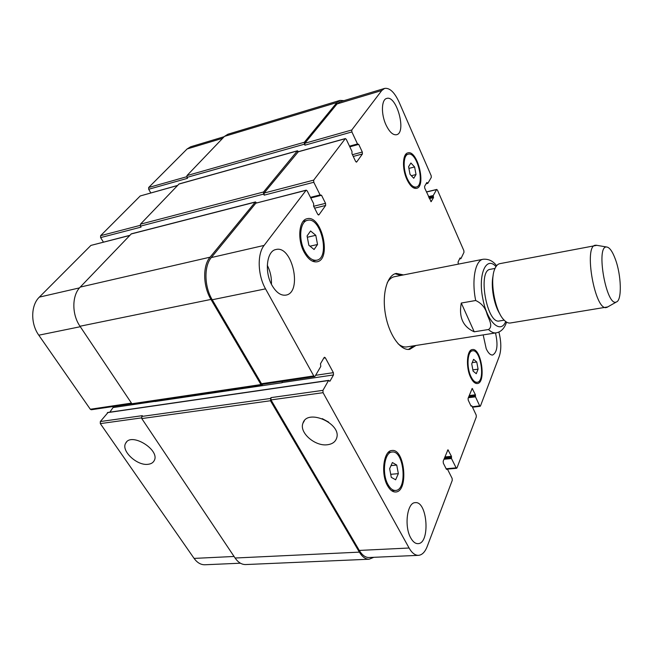 <?xml version="1.0" encoding="UTF-8"?>
<svg xmlns="http://www.w3.org/2000/svg" width="653" height="653" viewBox="0 0 653 653"><rect width="100%" height="100%" fill="white"/><g stroke="black" fill="none" stroke-linecap="round" stroke-linejoin="round"><path stroke-width="0.98" d="M401.032 275.403L395.073 273.754M408.468 349.445L413.504 345.861M496.59 265.771C493.097 260.988 488.615 258.817 483.13 259.257L394.42 276.701C391.604 277.28 389.204 279.288 387.229 282.733M398.02 343.707C401.056 346.27 403.995 347.331 406.843 346.906L496.149 332.859C501.022 331.961 504.491 328.377 506.557 322.125M415.969 345.47L409.725 349.347C400.526 351.036 389.033 335.005 385.466 314.485C381.776 293.989 387.074 274.995 396.298 273.419L403.489 274.921M148.158 464.283C137.13 466.062 120.699 450.701 125.719 443.142C131.114 431.804 160.671 450.129 154.141 460.732C153.039 462.757 151.047 463.94 148.158 464.283M322.264 418.63L328.655 422.107M327.431 444.742C315.089 446.603 298.992 432.572 302.943 423.242C307.212 408.141 342.099 423.626 336.597 438.245C335.307 441.95 332.255 444.122 327.431 444.742M461.279 303.041L475.694 300.502C481.726 303.351 485.53 307.955 487.105 314.297C488.836 319.244 493.431 326.312 488.509 329.512L474.225 331.797L461.279 303.041C458.675 317.219 462.985 326.81 474.225 331.797M495.023 268.407L490.281 269.314C477.302 270.228 486.909 324.557 499.423 320.958L504.181 320.174M493.129 275.68C490.607 286.038 493.978 305.139 499.912 313.995M596.85 245.332L499.774 263.665C497.774 264.081 496.133 265.795 494.852 268.816C489.456 280.268 494.884 310.95 503.887 319.864C506.124 322.256 508.254 323.308 510.271 323.006L607.747 306.918M595.397 245.242C583.382 245.61 594.997 311.285 606.417 307.506M615.42 259.38C612.538 251.536 609.633 247.405 606.71 247.005C595.397 245.201 606.425 307.539 616.432 301.964C622.089 300.356 621.37 275.354 615.42 259.38M224.199 136.681L190.692 146.77L187.117 148.949L148.664 187.509L148.68 189.272L150.819 192.921M107.957 412.574L100.317 421.552L100.317 423.609L194.096 558.405C197.222 562.739 200.855 564.861 204.993 564.763L240.426 563.204M113.834 406.403L109.843 412.174M129.751 235.358L90.914 245.414L39.343 297.123C30.789 305.204 30.454 323.692 38.796 335.193L90.318 409.251L91.298 409.749L131.841 403.725M177.51 185.46L140.232 195.965L100.603 235.692L100.603 237.602L103.419 242.1M395.645 479.792L391.286 477.343L389.645 468.666L392.404 462.536L396.73 465.067L398.346 473.637L395.645 479.792M398.346 473.637L390.714 474.323M396.73 465.067L391.025 465.605M476.274 373.712L473.09 371.092L471.744 363.86L473.596 359.321L476.755 361.999L478.094 369.149L476.274 373.712M478.094 369.149L472.862 369.884M476.755 361.999L472.241 362.644M413.757 178.261L410.027 174.351L408.59 166.678L410.908 163.005L414.606 166.956L416.026 174.539L413.757 178.261M416.026 174.539L411.325 175.714M414.606 166.956L408.917 168.401M314.093 249.511L308.845 245.259L307.081 235.929L310.591 230.982L315.791 235.309L317.529 244.508L314.093 249.511M317.529 244.508L309.995 246.189M315.791 235.309L307.334 237.251M407.309 178.734C410.174 184.709 413.137 187.484 416.198 187.052C425.495 185.558 417.161 151.169 408.19 154.206C403.268 155.022 402.713 168.98 407.309 178.734M406.901 179.395C401.938 168.858 402.534 153.773 407.847 152.892C417.545 149.619 426.531 186.758 416.492 188.366C413.194 188.831 409.994 185.844 406.901 179.395M304.706 251.185C308.404 257.813 312.403 260.816 316.697 260.204C330.557 258.098 320.958 216.323 307.473 220.339C299.964 221.514 298.25 239.471 304.706 251.185M304.086 252.074C297.099 239.422 298.96 220.02 307.065 218.747C321.635 214.413 332.002 259.535 317.023 261.804C312.387 262.465 308.077 259.217 304.086 252.074M388.045 484.648C390.306 488.64 392.812 490.574 395.563 490.452C407.782 490.199 404.068 449.974 392.102 452.031C384.405 451.99 381.564 473.645 388.045 484.648M387.556 485.742C380.552 473.858 383.621 450.456 391.931 450.505C404.86 448.276 408.876 491.717 395.669 492.003C392.698 492.133 389.996 490.044 387.556 485.742M470.919 376.479C472.87 380.511 474.935 382.438 477.131 382.283C485.636 381.801 480.796 348.89 472.519 350.824C467.417 351.004 466.332 367.198 470.919 376.479M470.593 377.287C465.638 367.264 466.805 349.763 472.315 349.567C481.253 347.486 486.493 383.025 477.302 383.54C474.935 383.719 472.699 381.63 470.593 377.287M458.349 264.13L458.063 262.033L460.047 257.927L460.961 258.588L463.981 252.319L463.85 250.621L437.437 190.064L436.604 189.599L433.241 195.533L433.51 197.614L431.111 201.687L424.719 188.088L424.597 186.317L426.85 182.481L427.862 183.297L431.29 177.436L431.176 175.698L399.065 102.088C394.469 92.204 389.645 87.649 384.601 88.416L381.76 90.514L351.787 129.98L351.885 131.939L357.493 143.962L358.734 144.37L362.301 152.035L362.415 153.986L356.701 161.977L355.599 161.389L351.951 153.651L352 151.463L346.286 139.342L345.364 138.558L313.693 180.122L313.791 182.269L320.101 194.937L321.529 195.271L325.537 203.336L325.643 205.466L318.966 214.813L317.701 214.282L313.587 206.128L313.669 203.712L307.228 190.937L306.208 190.154L264.106 245.414C257.062 254.066 257.69 275.215 265.534 288.855L313.767 375.932L314.632 376.544L315.105 376.177L320.794 366.447L320.484 363.737L324.084 357.599L324.525 357.248L325.374 357.868L333.381 372.659L333.487 374.944L329.994 381.148L328.5 380.544L322.949 390.347L323.055 392.69L409.088 548.014C411.912 552.952 415.039 555.393 418.459 555.344C422.099 555.017 425.021 552.054 427.209 546.455L452.26 480.371L452.129 478.396L447.411 469.042L446.407 469.287L443.33 463.181L443.191 461.198L447.925 449.803L451.46 456.316L451.484 458.545L456.129 467.858L456.986 467.907L476.323 416.883L476.192 415.063L471.915 405.986L471.025 406.101L468.234 400.183L468.095 398.354L472.192 388.445L475.433 394.787L475.474 396.836L479.686 405.864L480.453 406.003L499.292 356.277C501.439 349.641 501.3 341.56 498.876 332.026M495.496 332.965C498.174 345.004 497.227 352.359 492.664 355.02C490.411 355.199 488.264 353.102 486.216 348.735L483.179 334.899M385.956 124.813C380.952 114.112 381.401 99.525 386.666 98.448C396.608 94.783 406.876 132.763 396.559 134.722C392.943 135.293 389.408 131.988 385.956 124.813M272.007 285.353C264.228 272.007 266.71 250.866 275.958 249.519C292.381 244.924 302.731 292.732 285.892 295.115C280.855 295.809 276.227 292.552 272.007 285.353M410.827 538.064C403.946 526.522 407.146 502.312 415.259 502.655C427.519 500.851 430.458 543.753 417.944 543.647C415.341 543.704 412.974 541.843 410.827 538.064M271.452 284.308C271.697 277.631 270.318 271.289 267.297 265.289M304.437 144.182L304.355 142.264L336.964 102.513L339.976 100.407L227.93 134.216L224.493 136.371L186.954 175.592L186.987 177.396L304.437 144.182L304.927 145.186L304.845 143.268L337.038 103.941L340.066 101.819L384.601 88.416M263.616 194.088L263.551 191.998L297.458 150.786L179.061 183.95L140.436 224.191L140.452 226.142L263.616 194.088L264.179 195.149L264.106 193.059L298.241 151.814M314.632 376.544L262.392 384.315L261.502 383.727L212.233 299.751C204.234 286.618 203.858 266.089 211.319 257.56L255.813 203.189L306.208 190.154M155.267 400.942L155.014 401.53L282.063 382.74L282.414 381.336M418.459 555.344L369.067 557.523C365.46 557.589 362.195 555.221 359.281 550.422L270.995 399.922L270.922 397.636L322.949 390.347M282.063 382.74L282.267 381.36M262.694 384.266L261.861 385.139L260.963 384.56L210.976 299.425C202.952 286.275 202.577 265.714 210.07 257.176L255.241 202.12L256.694 202.838M297.458 150.786L298.486 151.659M339.976 100.407L344 100.635M373.802 557.311L369.133 559.221C365.525 559.278 362.276 556.919 359.37 552.136L270.481 400.754L270.922 397.636M186.987 177.396L187.509 178.318L148.68 189.272M140.452 226.142L141.032 227.113L100.603 237.602M255.543 201.916L131.367 233.815L80.221 287.1C71.863 295.311 71.683 314.33 79.993 326.247L131.865 403.75L132.82 404.272L261.861 385.139M100.317 421.552L142.354 415.659L141.766 416.443L141.774 418.565L235.104 558.021C238.182 562.462 241.724 564.641 245.74 564.551L369.133 559.221M495.978 266.62C486.159 255.429 477.718 274.627 482.869 298.943C487.138 322.043 500.582 334.532 505.691 321.529M488.509 329.512C491.187 332.108 493.733 333.218 496.149 332.859M483.13 259.257C475.294 260.221 471.466 280.055 475.694 300.502M337.038 103.941L381.76 90.514M304.845 143.268L351.787 129.98M304.927 145.186L351.885 131.939M353.265 156.434L362.415 153.986M352.44 154.688L362.301 152.035M356.203 162.107L356.701 161.977M297.744 151.953L345.151 138.714M264.106 193.059L313.693 180.122M264.179 195.149L313.791 182.269M314.607 208.168L325.643 205.466M313.652 206.258L325.537 203.336M318.305 214.976L318.966 214.813M255.813 203.189L305.922 190.358M211.319 257.56L264.106 245.414M212.233 299.751L265.534 288.855M261.502 383.727L313.767 375.932M323.774 358.122L325.374 357.868M315.611 375.312L333.381 372.659M282.194 382.536L333.487 374.944M270.995 399.922L323.055 392.69M359.281 550.422L409.088 548.014M447.493 450.341L448.44 450.244M446.146 468.756L456.129 467.858M471.801 389.025L472.69 388.91M472.274 406.762L479.686 405.864M426.45 192.023L436.604 189.599M430.858 201.614L431.315 201.508M222.673 138.273L187.117 148.949M186.742 176.726L148.664 187.509M177.396 185.574L140.232 195.965M140.175 225.375L100.603 235.692M129.604 235.504L90.914 245.414M79.511 287.883L39.343 297.123M80.311 326.712L38.796 335.193M131.441 403.121L90.318 409.251M155.128 401.342L113.532 407.496M141.505 417.896L100.317 423.609M234.068 556.47L194.096 558.405M328.5 380.544L107.361 412.663M329.487 381.221L329.994 381.148M131.865 403.75L260.963 384.56M79.993 326.247L210.976 299.425M80.221 287.1L210.07 257.176M131.033 234.011L255.241 202.12M310.771 197.965L321.529 195.271M310.469 197.361L320.101 194.937M140.436 224.191L263.551 191.998M178.808 184.105L297.237 150.941M349.812 146.819L358.734 144.37M349.69 146.558L357.811 144.329M349.502 146.158L357.493 143.962M186.954 175.592L304.355 142.264M224.493 136.371L336.964 102.513M426.36 183.322L427.429 183.06M426.613 182.889L427.282 182.726M429.356 198.585L433.51 197.614M429.005 197.786L433.445 196.741M428.858 197.451L433.306 196.406M428.499 196.651L433.241 195.533M459.728 258.58L460.569 258.417M459.908 258.213L460.438 258.106M468.348 397.726L475.474 396.836M468.723 396.779L475.4 395.93M468.821 396.526L475.498 395.685M469.197 395.579L475.433 394.787M470.968 405.986L471.515 405.921M443.958 459.255L451.484 458.545M444.366 458.243L451.419 457.573M444.473 457.957L451.533 457.288M444.881 456.945L451.46 456.316M446.44 469.344L446.856 469.303M446.309 469.074L446.97 469.017M235.104 558.021L359.37 552.136M141.774 418.565L270.481 400.754M141.766 416.443L270.407 398.477M126.6 441.975L125.719 443.142M304.347 420.769L302.943 423.242M606.71 247.005L596.018 245.193M616.432 301.964L607.012 307.334M408.19 154.206L405.293 154.965M416.198 187.052L413.3 187.762M307.473 220.339L303.147 221.375M316.697 260.204L312.363 261.135M392.102 452.031L388.274 452.415M395.563 490.452L391.702 490.762M472.519 350.824L469.858 351.224M477.131 382.283L474.462 382.634M345.364 138.558L297.964 151.798M456.627 468.283L447.444 469.107M480.159 406.305L472.494 407.227M436.792 189.435L426.409 191.917M107.647 412.492L328.728 380.356M310.689 197.81L320.59 195.32M349.706 146.599L357.934 144.346M426.083 183.787L427.764 183.379M459.549 258.955L460.855 258.694M470.911 405.856L471.67 405.766M446.219 468.911L447.158 468.821"/></g></svg>
